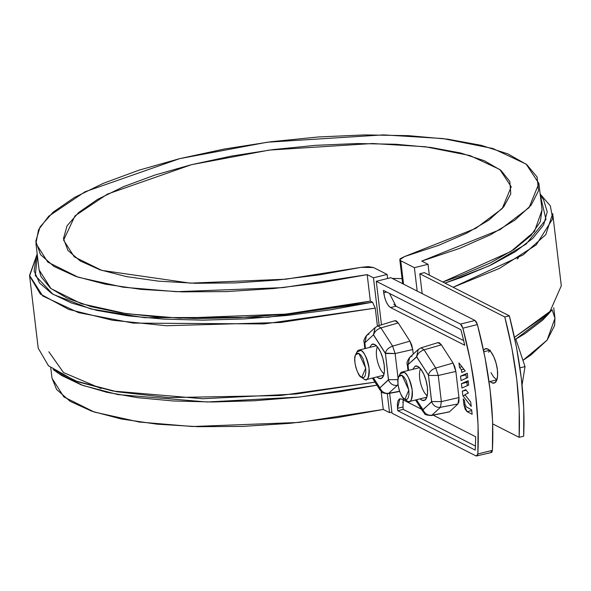 <?xml version="1.0" encoding="UTF-8"?>
<svg xmlns="http://www.w3.org/2000/svg" width="591" height="591" viewBox="0 0 591 591"><rect width="100%" height="100%" fill="white"/><g stroke="black" fill="none" stroke-linecap="round" stroke-linejoin="round"><path stroke-width="0.89" d="M492.717 423.902L519.134 437.333L519.216 409.556L516.785 379.599L511.924 348.409L504.78 316.953L419.795 273.766L504.78 316.953L509.331 315.83L516.475 347.279L521.336 378.469L523.766 408.425L523.685 436.202L519.134 437.333L523.685 436.202C525.31 399.339 520.523 359.21 509.331 315.83L424.345 272.636L509.331 315.83L504.78 316.953C515.98 360.34 520.76 400.462 519.134 437.333L492.717 423.902M483.556 350.323L485.085 348.86L487.819 349.045L490.862 351.793L493.744 356.691L496.034 362.992L497.378 369.737L497.57 375.891L496.588 380.53L494.578 382.938L491.838 382.754L490.116 381.483A17.73 6.737 76.1 0 0 494.83 382.798A17.73 6.737 76.1 0 0 496.772 366.014A17.73 6.737 76.1 0 0 487.819 349.045A17.73 6.737 76.1 0 0 484.834 348.993M399.848 398.777L397.499 408.329L397.787 410.738L403.247 409.386L397.787 410.738L475.223 450.091A178.297 67.788 76.1 0 0 475.629 436.727L433.225 415.178L475.629 436.727A178.297 67.788 76.1 0 1 475.223 450.091L397.787 410.738L397.499 408.329L402.959 406.977L403.247 409.386L475.415 446.057L403.247 409.386L402.959 406.977L397.499 408.329L397.366 403.934L398.068 400.624L399.501 398.903L401.459 399.036L421.442 409.186L401.459 399.036L399.908 398.762M517.265 259.013L518.433 257.935M414.387 267.671L428.032 264.288L429.325 275.17L428.032 264.288L414.387 267.671L400.757 260.749L399.819 259.811L400.203 258.703L404.591 256.553L438.463 245.391L466.92 233.076L488.942 220.066L503.746 206.82L510.787 193.804L509.826 181.496L500.895 170.341L484.302 160.722L460.662 152.995L430.802 147.44L395.807 144.248L356.927 143.539L315.557 145.334L273.175 149.575L231.31 156.105L191.447 164.69L155.027 175.025L123.356 186.734L97.567 199.403L78.581 212.575L67.079 225.784L63.473 238.542L67.899 250.407L80.199 260.949L99.916 269.784L126.363 276.603L158.58 281.161L195.414 283.288L235.55 282.912L277.541 280.045L319.886 274.8L361.071 267.346L368.267 266.622L373.475 267.516L387.105 274.438L387.593 278.494L387.105 274.438L373.468 277.822L387.105 274.438L373.475 267.516L361.071 267.346L285.867 279.203L190.368 283.148L101.741 270.39L74.303 256.878L63.599 240.153L74.968 215.9L107.392 194.107L191.447 164.69L269.245 150.092L372.537 143.517L425.343 146.745L470.037 155.573L499.846 169.514L511.237 186.771L502.195 208.601L475.785 228.37L404.591 256.553L399.797 259.693L400.757 260.749L403.55 284.153L400.757 260.749L414.387 267.671L417.18 291.082L414.387 267.671M424.345 272.636L419.795 273.766L422.166 293.609L419.795 273.766L424.345 272.636M50.752 367.735L52.008 378.27L63.88 396.93L94.25 412.045L139.277 422.033L192.496 426.517L298.898 422.447L383.263 409.452L389.543 412.644L391.87 412.067L389.543 412.644L387.29 393.739L389.543 412.644L383.263 409.452L381.106 391.36L383.263 409.452L337.047 417.638L289.634 423.355L242.724 426.414L197.963 426.687L156.962 424.168L121.17 418.96L91.856 411.24L70.063 401.274L56.573 389.432L51.993 378.107M379.156 325.545L373.468 277.822L367.188 274.63L320.972 282.816L273.559 288.541L226.641 291.592L181.888 291.865L140.887 289.354L105.087 284.138L75.781 276.418L53.988 266.452L40.498 254.61L35.785 241.298L40.025 227.003L53.05 212.221L74.414 197.483L103.351 183.321L138.826 170.223L179.59 158.661L224.181 149.05L271.025 141.729L318.446 136.964L364.773 134.911L408.344 135.649L447.616 139.158L481.192 145.312L507.883 153.882L526.736 164.571L537.079 176.997L538.541 190.723L531.08 205.262L514.96 220.081L490.744 234.671L459.303 248.508L421.752 261.096L428.032 264.288L421.752 261.096L500.178 229.574L529.063 207.64L538.903 183.476L526.175 164.135L492.842 148.489L442.777 138.545L383.507 134.881L267.287 142.217L179.59 158.661L85.038 191.765L48.669 216.254L38.526 229.781L35.933 243.448L47.805 262.116L78.175 277.223L123.194 287.211L176.421 291.695L282.823 287.625L367.188 274.63L373.468 277.822L379.156 325.545M542.05 209.864L540.263 221.839L530.888 235.565L514.03 249.432L490.227 262.995L460.204 275.849L442.77 282.003L510.905 251.485L534.449 231.487L542.058 209.96L538.903 183.476M554.942 317.973L554.617 325.545L547.155 340.076L531.036 354.903L522.946 360.377L547.111 340.135L554.979 318.298L552.097 309.75M101.024 388.531L63.496 372.544L48.854 351.785M35.933 243.448L39.095 269.932L50.959 288.593L81.329 303.708L126.356 313.695L179.575 318.18L285.985 314.109L370.343 301.115L367.188 274.63L370.343 301.115L372.515 302.215L370.343 301.115L327.17 308.842L282.853 314.427L238.779 317.699L196.315 318.542L156.792 316.946L121.421 312.957L91.317 306.692L67.418 298.344L50.457 288.186L40.971 276.529L39.058 269.651M377.405 326.114L375.263 308.133L372.515 302.215L330.539 309.817L287.433 315.431L244.408 318.911L202.698 320.145L163.478 319.103L127.863 315.823L96.865 310.386L71.356 302.954L52.06 293.734L39.538 282.993L34.13 271.025L35.992 258.178L37.351 255.319L35.275 275.554L52.976 294.303L90.896 308.96L144.596 317.692L268.115 317.256L372.515 302.215L375.263 308.133L377.405 326.114M375.263 308.133L280.474 322.487L166.285 325.73L112.312 320.219L68.645 309.381L40.38 294.045L29.609 275.945L37.189 253.982L29.55 275.413L42.737 295.973L78.618 312.669L133.226 323.1L263.978 323.934L375.263 308.133M58.243 373.187L61.826 375.595L81.115 384.815L106.624 392.247L137.622 397.677L173.237 400.964L212.457 401.998L254.167 400.764L297.192 397.285L340.298 391.67L376.955 385.162L299.519 397.041L207.19 401.991L117.956 394.581L82.999 385.495L58.465 373.342L53.146 369.538L77.842 381.816L112.984 391.043L202.794 398.74L296.187 393.99L375.026 382.155L280.26 395.527L168.767 397.617L116.922 391.759L75.301 380.877L48.469 365.807L38.216 348.173L29.609 275.945M547.783 314.752L542.678 320.1L525.059 333.575L515.64 339.204L547.547 315.025L551.824 310.076L514.458 337.358L549.453 312.676L561.302 285.8L552.688 213.573L545.781 234.649L523.168 254.876L453.12 287.263L499.365 268.447L536.17 244.933L552.703 218.766L550.354 205.912L540.159 194.011M540.314 195.348L543.535 199.61L547.236 211.814L543.668 224.809L532.919 238.247L515.3 251.722L491.306 264.864L461.615 277.305L444.979 283.126L489.289 265.817L526.108 244.098L545.981 219.49L540.314 195.348M402.057 278.642L392.21 278.391M388.213 278.339L387.57 278.331M496.1 379.215L493.492 376.859L491.018 372.662M488.587 352.229L490.308 350.168M514.931 339.596L515.921 339.345L514.761 338.754L515.921 339.345L514.931 339.596M519.932 367.846L525.015 366.59L515.921 339.345L525.015 366.59L519.932 367.846M522.06 385.007L525.015 366.59L522.06 385.007M399.479 375.544A15.196 5.777 76.1 0 1 401.422 372.271A15.196 5.777 76.1 0 1 403.985 372.315A15.196 5.777 76.1 0 1 411.654 386.861A15.196 5.777 76.1 0 1 409.991 401.252A15.196 5.777 76.1 0 1 407.428 401.208M401.998 375.285L404.17 377.25L406.231 380.752L408.824 390.067L408.965 394.463L408.263 397.773L406.822 399.494L404.872 399.361L402.7 397.396L400.639 393.902L399.006 389.403L398.046 384.586L397.906 380.19L398.607 376.873L400.048 375.159L401.998 375.285L408.824 390.067L404.872 399.361L404.296 399.006C401.585 399.272 395.468 381.793 398.733 376.6L401.998 375.285M398.733 376.6L400.07 373.889L403.985 372.315C406.948 373.047 409.681 378.964 412.178 390.053C412.171 399.863 410.59 403.579 407.428 401.208L404.296 399.006M356.343 353.625A15.196 5.777 76.1 0 1 358.294 350.352A15.196 5.777 76.1 0 1 360.857 350.397A15.196 5.777 76.1 0 1 368.525 364.942A15.196 5.777 76.1 0 1 366.856 379.333A15.196 5.777 76.1 0 1 364.3 379.289M358.87 353.366L361.042 355.331L363.103 358.833L365.696 368.149L365.836 372.544L365.127 375.854L363.694 377.575L361.736 377.442L359.564 375.477L357.503 371.983L355.871 367.484L354.91 362.667L354.77 358.272L355.472 354.955L356.912 353.233L358.87 353.366L365.696 368.149L361.736 377.442L361.16 377.088C358.456 377.346 352.339 359.875 355.605 354.681L358.87 353.366M355.605 354.681L356.934 351.97L360.857 350.397C363.812 351.128 366.546 357.038 369.043 368.127C369.035 377.945 367.454 381.66 364.3 379.289L361.16 377.088M476.213 456.016L477.853 453.954L478.082 425.04L475.585 393.732L470.451 361.086L462.856 328.197L461.8 325.552L460.478 324.09L376.275 281.294L381.468 324.828L376.275 281.294L460.478 324.09L475.031 320.477L476.353 321.947L477.41 324.592L485.004 357.474L490.131 390.119L492.628 421.427L492.406 450.342L491.882 452.181L490.759 452.411L492.406 450.342L477.853 453.954C479.789 415.562 474.795 373.638 462.856 328.197L460.478 324.09L475.031 320.477L390.828 277.689L376.275 281.294L390.828 277.689L475.031 320.477L477.41 324.592L462.856 328.197L477.41 324.592C489.341 370.032 494.342 411.949 492.406 450.342L477.853 453.954L477.329 455.794L476.213 456.016L392.01 413.227L476.213 456.016L491.409 452.514M389.639 393.34L392.01 413.227L389.639 393.34M461.726 372.478L461.401 369.767L459.473 367.307L458.956 362.955L465.22 370.934L461.726 372.478L461.401 369.767L459.473 367.307L458.956 362.955L465.22 370.934L461.726 372.478M468.161 380.707L468.678 385.059L461.948 388.036L461.423 383.685L468.161 380.707L468.678 385.059L461.948 388.036L461.423 383.685L468.161 380.707M437.539 342.906L439.32 342.736L441.366 344.849L453.061 363.066L454.826 366.9L455.853 371.429L458.963 397.558L458.963 401.57L457.936 403.978L449.359 411.897L447.586 412.067M412.717 349.51L413.264 354.083L412.717 349.51L395.113 353.551L398.098 378.632L395.113 353.551L412.717 349.51L411.698 344.981L409.925 341.147L412.717 349.51M394.411 320.987L396.184 320.817L398.231 322.93L409.925 341.147L392.631 346.127L395.113 353.551L385.413 353.514L373.438 334.853L364.861 342.765L365.46 348.468L364.817 343.046L364.093 342.255L364.817 343.046L366.523 335.496L368.961 334.1M460.869 329.712A178.297 67.788 76.1 0 1 464.725 345.24L390.548 307.549L388.376 305.584L386.315 302.082L384.682 297.583L383.433 290.366L460.869 329.712L383.433 290.366L383.722 292.767L386.713 292.028L383.722 292.767C384.933 300.206 387.208 305.126 390.548 307.549L464.725 345.24A178.297 67.788 76.1 0 0 460.869 329.712M463.95 404.813L463.241 398.903L464.46 400.447L464.954 404.022L466.122 406.734L471.633 409.866L472.157 414.261L467.134 411.713L465.154 409.157L463.95 404.813L463.241 398.903L464.46 400.447L464.954 404.022L466.122 406.734L471.633 409.866L472.157 414.261L467.134 411.713L471.721 410.575L467.134 411.713L463.95 404.813L465.095 404.525L463.95 404.813M464.866 394.625L470.702 402.057L471.226 406.409L462.871 395.771L462.317 391.168L465.752 389.654L468.419 393.052L464.866 394.625L470.702 402.057L471.226 406.409L462.871 395.771L462.317 391.168L465.752 389.654L468.419 393.052L464.866 394.625M467.784 377.575L461.054 380.552L460.537 376.194L467.267 373.224L467.784 377.575L461.054 380.552L460.537 376.194L467.267 373.224L467.784 377.575M402.818 402.611L403.52 399.265M389.491 293.439L396.007 306.197L390.548 307.549L396.007 306.197L463.617 340.556L396.007 306.197L393.82 304.21M467.282 385.679L466.883 382.325L468.279 381.712L461.423 383.685L466.883 382.325L467.282 385.679M468.175 393.163L468.116 392.668L468.175 393.163M465.989 374.842L460.537 376.194L465.989 374.842L466.388 378.196L465.989 374.842M373.364 377.819L379.91 387.836L388.486 379.924L385.413 353.514L388.531 379.644L398.223 379.688L388.531 379.644L379.91 387.836C381.66 391.848 384.601 393.665 388.73 393.303L399.575 391.242L388.73 393.303L397.315 385.391L398.127 385.236L397.315 385.391L388.73 393.303C384.601 393.665 381.66 391.848 379.91 387.836L380.168 390.171L379.747 387.755L373.364 377.819M369.641 347.434L371.924 344.309L374.664 344.494L377.708 347.242L380.589 352.14L382.879 358.442L384.224 365.179L384.416 371.34L383.433 375.972L381.417 378.38L378.683 378.196L376.962 376.932A17.73 6.737 76.1 0 0 381.668 378.247A17.73 6.737 76.1 0 0 383.611 361.463A17.73 6.737 76.1 0 0 374.664 344.494A17.73 6.737 76.1 0 0 371.673 344.442M415.532 399.981L423.304 412.09C425.69 413.301 421.93 414.779 431.238 415.547L449.359 411.897L457.936 403.978L458.963 397.558L441.359 401.607L431.666 401.57L441.359 401.607L440.443 407.31L457.936 403.978L440.443 407.31C436.313 407.672 433.373 405.847 431.622 401.843L428.431 375.071C429.317 371.828 431.762 369.486 435.759 368.045L424.065 349.828L441.366 344.849L453.061 363.066L455.853 371.429L458.963 397.558L441.359 401.607L438.241 375.477L428.549 375.433L438.241 375.477L455.853 371.429L438.241 375.477L435.759 368.045L453.061 363.066L435.759 368.045L438.241 375.477L441.359 401.607L440.443 407.31L431.866 415.222L449.359 411.897L431.866 415.222L440.443 407.31C436.313 407.672 433.373 405.847 431.622 401.843L422.875 409.674L423.304 412.09L422.875 409.674L416.5 399.745L423.038 409.755L431.666 401.57L428.431 375.071L416.736 356.861L407.989 364.691L408.595 370.387L407.945 364.965L407.221 364.174L407.945 364.965L409.659 357.415L412.097 356.018M412.777 369.353L415.059 366.228L417.793 366.413L420.836 369.161L423.717 374.059L426.008 380.36L427.352 387.105L427.544 393.259L426.562 397.898L424.552 400.306L421.811 400.122L420.09 398.851A17.73 6.737 76.1 0 0 424.803 400.166A17.73 6.737 76.1 0 0 426.746 383.382A17.73 6.737 76.1 0 0 417.793 366.413A17.73 6.737 76.1 0 0 414.808 366.361M402.959 406.977L403.276 399.952M420.674 348.106L418.236 349.495L421.169 347.811L424.065 349.828L421.169 347.811L438.101 342.573L441.366 344.849L424.065 349.828L435.759 368.045C431.762 369.486 429.317 371.828 428.431 375.071L416.566 356.772L418.236 349.495L416.566 356.772L407.989 364.691L409.659 357.415C407.317 360.798 406.505 363.051 407.221 364.174L407.982 370.542M431.866 415.222C427.736 415.584 424.796 413.766 423.038 409.755C424.796 413.766 427.736 415.584 431.866 415.222M424.065 349.828C420.068 351.268 417.623 353.617 416.736 356.861C417.623 353.617 420.068 351.268 424.065 349.828M392.631 346.127L409.925 341.147L398.231 322.93L380.936 327.909L398.231 322.93L394.973 320.654L378.041 325.885L380.936 327.909L392.631 346.127L380.936 327.909C376.932 329.35 374.487 331.691 373.601 334.934L385.295 353.152C386.182 349.909 388.627 347.567 392.631 346.127C388.627 347.567 386.182 349.909 385.295 353.152L395.113 353.551L392.631 346.127M398.002 384.194L397.315 385.391C393.178 385.753 390.237 383.928 388.486 379.924C390.237 383.928 393.178 385.753 397.315 385.391L398.002 384.194M377.538 326.18L375.108 327.577L378.041 325.885L380.936 327.909C376.932 329.35 374.487 331.691 373.601 334.934L375.108 327.577L373.438 334.853L364.861 342.765L366.523 335.496C364.182 338.879 363.369 341.133 364.093 342.255L364.846 348.624M466.188 390.208L462.317 391.168L466.188 390.208M465.294 395.165L462.871 395.771L465.294 395.165M463.832 369.168L461.401 369.767L463.832 369.168M461.903 366.708L459.473 367.307L461.903 366.708M427.219 395.719A15.196 5.777 76.1 0 1 420.629 383.33A15.196 5.777 76.1 0 1 420.423 369.05M384.084 373.8A15.196 5.777 76.1 0 1 377.494 361.411A15.196 5.777 76.1 0 1 377.287 347.131M553.723 307.763L554.979 318.298M402.656 283.702L399.797 259.708M496.861 379.814L489.053 381.749M426.835 397.182L409.364 401.511M489.54 350.315L483.852 351.726M419.514 367.683L402.05 372.012M383.699 375.263L366.235 379.592M376.386 345.765L358.922 350.094M409.659 357.415L418.236 349.495M399.649 391.449L388.11 393.628C378.801 392.86 382.554 391.382 380.168 390.171L372.396 378.063M366.523 335.496L375.108 327.577"/></g></svg>
